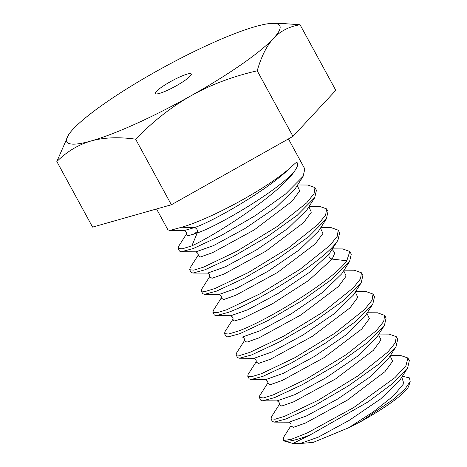 <?xml version="1.0" encoding="UTF-8"?>
<svg xmlns="http://www.w3.org/2000/svg" width="467" height="467" viewBox="0 0 467 467"><rect width="100%" height="100%" fill="white"/><g stroke="black" fill="none" stroke-linecap="round" stroke-linejoin="round"><path stroke-width="0.7" d="M360.687 421.631L394.148 398.847L405.099 388.923L410.166 381.486L408.788 385.946A62.882 9.889 151.4 0 1 360.687 421.631L348.522 427.83L313.328 442.348L300.532 443.487M310.205 434.9L292.961 443.452L284.134 440.988A74.667 11.745 -28.6 0 0 310.205 434.9L367.85 402.017L393.115 383.168L407.603 368.031L409.326 360.629L407.878 357.967L400.365 355.405M283.603 437.27L283.154 440.574A74.667 11.745 -28.6 0 0 284.134 440.988M410.166 381.486L409.477 377.902L404.153 376.671M348.522 427.83L373.46 411.742L393.529 395.858L403.838 383.5L401.766 377.178M288.647 422.18L288.869 422.186C290.801 423.423 291.472 424.649 290.888 425.863L293.329 427.358L305.371 423.084L347.156 400.26L384.901 371.697L392.601 361.265L390.155 355.883M279.295 404.521L281.718 406.062L293.761 401.789L335.551 378.959L373.291 350.396L380.99 339.97L378.544 334.582M378.877 334.063L389.122 334.103L396.261 336.672L395.327 342.749L387.978 351.925L358.061 375.83L318.231 400.231L284.753 416.243L275.075 419.226L270.953 418.806L271.52 416.704M283.154 440.574L291.361 439.301L307.601 432.775L353.659 407.603L394.983 377.599L405.957 365.673L407.878 357.967M300.263 443.481L318.085 437.24L349.158 420.388L380.774 398.841L399.734 380.372L407.603 368.031M274.263 422.115L288.933 422.186L306.445 415.957L337.524 399.104L369.152 377.552L388.141 359.041L396.016 346.701L397.715 339.334L396.261 336.672M277.054 400.884L294.835 394.662L325.913 377.809L357.541 356.257L376.694 337.483M270.953 418.806L272.401 421.467L274.263 422.127L286.207 418.905L314.285 405.788L348.23 385.976L378.562 364.324L396.016 346.701M259.343 397.51L260.79 400.172L262.635 400.832L274.596 397.61L302.528 384.569L336.771 364.581L367.009 342.982L384.429 325.371L386.104 318.033L384.65 315.371L383.705 321.477L376.303 330.689L346.397 354.57L306.44 379.029L273.142 394.948L263.464 397.925L259.343 397.51L259.786 395.596L267.679 383.232L270.095 384.767L282.126 380.5L323.923 357.675L361.674 329.101L369.374 318.675L366.934 313.287L369.374 318.675L361.674 329.101L323.923 357.675L282.126 380.5L270.095 384.767L267.655 383.267C268.256 382.047 267.591 380.821 265.665 379.595L265.711 379.595M367.266 312.767L377.529 312.808L384.65 315.371M247.732 376.209L249.18 378.871L251.048 379.537L262.985 376.314L290.719 363.379L325.073 343.344L355.259 321.798L372.794 304.105L374.493 296.738L373.04 294.076L372.106 300.158L364.756 309.329L334.74 333.304L294.899 357.693L261.532 373.653L251.847 376.63L247.732 376.209L248.181 374.295L256.074 361.931L258.479 363.472L270.51 359.205L312.3 336.38L350.063 307.811L357.763 297.38L355.323 291.992L357.763 297.38L350.063 307.811L312.3 336.38L270.51 359.205L258.479 363.472L256.05 361.966C256.646 360.763 255.98 359.543 254.048 358.3L254.095 358.3M355.656 291.466L365.935 291.513L373.04 294.076M236.121 354.914L237.569 357.576L239.425 358.236L251.369 355.013L279.155 342.054L313.398 322.084L343.636 300.509L361.178 282.815L362.882 275.442L361.429 272.781L360.542 278.776L353.321 287.853L323.205 311.95L283.65 336.199L249.921 352.351L240.26 355.329L236.115 354.914L236.571 352.988L244.463 340.63L246.862 342.177L258.881 337.915L300.678 315.097L338.447 286.516L346.152 276.085L343.712 270.691L346.152 276.085L338.447 286.516L300.678 315.097L258.881 337.915L246.862 342.177L244.439 340.665C245.023 339.456 244.358 338.236 242.431 337.005L242.478 337.005M344.045 270.171L354.325 270.218L361.429 272.781M224.504 333.619L225.958 336.281L227.808 336.941L239.758 333.718L267.813 320.613L301.822 300.766L332.078 279.167L349.561 261.526L351.272 254.147L349.818 251.48L346.783 260.773C333.117 280.41 266.698 320.917 238.31 331.056L228.62 334.039L224.504 333.619L224.96 331.698L232.846 319.335L234.049 321.027L241.871 318.844L272.366 303.813L308.646 280.457L332.165 259.092L334.903 252.799L332.101 249.396L334.903 252.799L332.165 259.092C329.27 258.193 328.307 256.418 329.264 253.768L337.956 240.219L339.661 232.846L338.207 230.184L337.279 236.249L329.965 245.397L299.931 269.401L260.271 293.69L226.699 309.761L216.997 312.744L212.894 312.324L213.349 310.397L221.241 298.039L223.64 299.581L235.66 295.319L277.456 272.5L315.225 243.926L322.93 233.488L320.49 228.1L322.93 233.488L315.225 243.926L277.456 272.5L235.66 295.319L223.64 299.581L221.218 298.074C221.802 296.866 221.13 295.64 219.21 294.408L236.781 288.174L267.889 271.309L299.534 249.734L318.465 231.276L299.534 249.734L267.889 271.309L236.781 288.174L219.251 294.414L204.587 294.344L216.536 291.122L244.515 278.063L278.589 258.181L308.85 236.582L326.34 218.93L328.044 211.551L326.596 208.889L325.651 214.989L318.261 224.189L288.367 248.065L248.438 272.518L215.089 288.46L205.404 291.443L201.283 291.023L201.738 289.102L209.625 276.744M332.428 248.876L342.708 248.923L349.818 251.48M212.894 312.324L214.347 314.986L216.198 315.645L228.147 312.423C256.541 302.283 322.96 261.777 336.619 242.139L337.956 240.225M320.823 227.575L331.103 227.622L338.207 230.184M309.212 206.28L319.475 206.326L326.596 208.889M189.672 269.728L191.126 272.389L192.976 273.049L204.925 269.827L232.724 256.862L267.036 236.845L297.257 215.269L314.735 197.623L316.433 190.256L314.986 187.594L314.04 193.688L306.65 202.894L276.709 226.804L236.775 251.246L203.472 267.165L193.793 270.148L189.672 269.728L190.122 267.813L198.008 255.449L200.425 256.984L212.456 252.717L254.246 229.898L292.003 201.324L299.709 190.892L297.263 185.504L299.709 190.892L292.003 201.324L254.246 229.898L212.456 252.717L200.425 256.984L197.99 255.484C198.592 254.287 197.932 253.061 196 251.818L213.594 245.566L244.708 228.684L276.341 207.114L295.243 188.674M297.596 184.985L307.852 185.031L314.986 187.594M290.538 167.495C296.738 162.049 295.95 162.195 297.502 162.954C297.45 165.178 298.717 165.166 293.439 172.819C276.622 195.603 216.857 234.253 191.861 245.87L197.249 232.94C197.862 230.068 196.893 228.293 194.348 227.616C211.644 222.14 267.906 190.192 290.538 167.495A74.667 11.745 151.4 0 1 181.704 227.236L169.766 230.459L184.424 230.523L194.348 227.616L181.704 227.236M191.861 245.87L182.183 248.853L178.061 248.432L179.515 251.094L181.377 251.754L193.315 248.532L221.049 235.596L255.385 215.573L285.57 194.033L303.13 176.316L304.823 168.955L288.443 138.915M201.283 291.023L202.736 293.685L204.587 294.344M178.061 248.432L178.511 246.518L186.397 234.154L188.003 235.806L197.249 232.94C214.546 227.464 270.813 195.515 293.439 172.819M192.883 234.568L197.523 231.521M167.898 229.799L169.766 230.459M265.705 379.601L283.253 373.349L314.367 356.473L346 334.903L364.914 316.451L372.794 304.099M239.425 358.236L254.089 358.3L271.625 352.06L302.733 335.189L334.372 313.62L353.297 295.167L361.178 282.815M227.808 336.941L242.472 337.005L260.002 330.77L291.11 313.9L322.755 292.324L341.686 273.872L349.561 261.526M216.198 315.645L230.867 315.71L247.878 309.709L278.151 293.416L309.481 272.319L329.264 253.768L336.619 242.139M192.976 273.049L207.64 273.113L225.182 266.867L256.295 249.997L287.941 228.421L306.86 209.969L287.941 228.421L256.295 249.997L225.182 266.867L207.605 273.113C209.531 274.351 210.197 275.571 209.607 276.773L212.03 278.285L224.049 274.024L265.84 251.205L303.608 222.625L311.32 212.193L308.88 206.805L311.32 212.193L303.608 222.625L265.84 251.205L224.049 274.024L212.03 278.285L209.625 276.738M300.048 24.751L335.802 90.324L292.978 136.364L171.371 204.762L92.589 227.114L56.834 161.535C67.009 151.501 78.433 144.647 91.106 140.97A121.239 19.071 -28.6 0 0 191.301 95.601C210.827 84.679 232.799 76.407 257.224 70.791C261.246 56.612 266.68 45.807 273.516 38.382A121.239 19.071 -28.6 0 0 273.119 23.35A121.239 19.071 -28.6 0 0 255.537 26.537A121.239 19.071 -28.6 0 0 155.342 71.912A121.239 19.071 -28.6 0 0 73.126 129.125A121.239 19.071 -28.6 0 0 68.491 134.916A121.239 19.071 -28.6 0 0 91.106 140.97C103.978 137.426 118.816 136.831 135.617 139.184C153.275 121.134 171.833 106.61 191.301 95.601A121.239 19.071 -28.6 0 0 273.516 38.382C280.41 31.044 289.254 26.502 300.048 24.751L280.585 23.368L273.119 23.35M292.978 136.364L257.224 70.791M171.371 204.762L135.617 139.184M68.491 134.916L56.834 161.535M187.179 74.107A20.437 3.216 151.4 0 1 191.266 73.973A20.437 3.216 151.4 0 1 180.157 83.523A20.437 3.216 151.4 0 1 159.463 93.4A20.437 3.216 151.4 0 1 155.383 93.534A20.437 3.216 151.4 0 1 166.491 83.984A20.437 3.216 151.4 0 1 187.179 74.107M230.867 315.71L230.826 315.71C232.753 316.941 233.418 318.161 232.829 319.37L234.049 321.027L241.871 318.844L272.366 303.813L308.646 280.457L332.165 259.092L346.783 260.773M329.264 253.768L330.076 252.571M181.377 251.754L196.041 251.818L213.594 245.566L244.708 228.684L276.341 207.114L295.249 188.668L303.13 176.316M197.249 232.94L188.003 235.806L186.38 234.189C186.981 232.986 186.315 231.76 184.383 230.517L194.348 227.616M402.099 376.659L404.562 376.671M290.9 425.84L283.416 437.567M390.488 355.358L400.727 355.405M262.635 400.82L277.264 400.89C279.19 402.122 279.861 403.348 279.272 404.568L271.397 416.903M292.961 443.446L300.561 443.481M384.423 325.371L376.548 337.711M156.544 208.965L167.904 229.799M265.705 379.595L251.048 379.531M326.34 218.93L318.465 231.276M314.735 197.623L306.86 209.969"/></g></svg>
